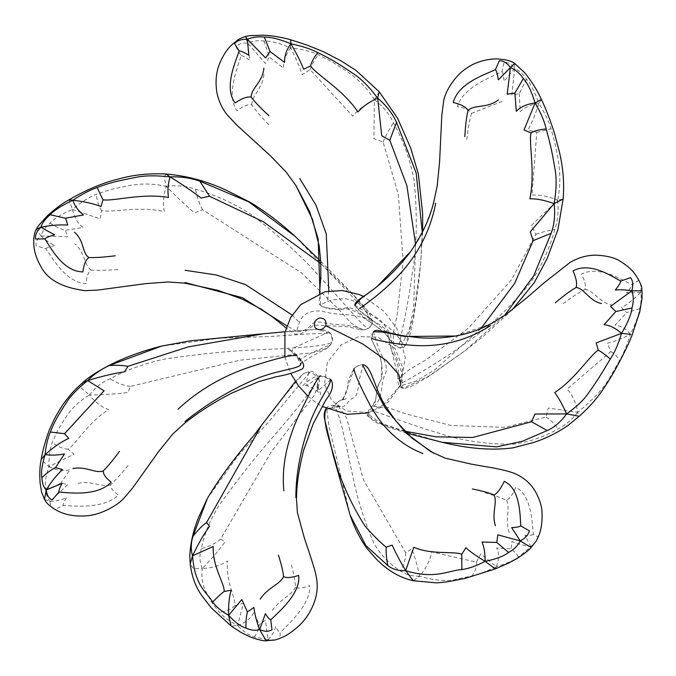 <?xml version="1.0" encoding="UTF-8"?>
<svg xmlns="http://www.w3.org/2000/svg" width="676" height="676" viewBox="0 0 676 676"><rect width="100%" height="100%" fill="white"/><g stroke="black" fill="none" stroke-linecap="round" stroke-linejoin="round"><path stroke-width="0.51" stroke-dasharray="3.38 2.54" d="M399.592 386.528L388.075 402.364L367.879 412.512L346.315 410.974L331.73 400.522L324.472 384.069L327.302 362.539L341.262 344.701L359.015 336.555L377.8 337.172L395.164 348.546L402.769 367.921L399.592 386.528L400.733 384.661M563.15 303.625C572.268 296.874 579.509 292.142 584.875 289.421C586.084 285.897 584.968 280.768 581.521 274.059C600.347 264.595 625.469 282.162 632.153 284.647L638.55 280.346C640.747 282.982 641.456 287.038 640.654 292.497L642.031 290.832M639.741 308.738L626.762 312.574L621.54 307.825C628.95 303.101 635.322 297.998 640.654 292.497C641.532 297.009 641.228 302.425 639.741 308.738C638.71 315.244 635.601 323.762 630.421 334.282L632.305 334.51M368.496 416.712C368.572 414.726 370 412.799 372.789 410.932L373.743 406.318C384.179 397.682 379.735 384.095 385.396 373.946C387.449 368.606 386.03 362.099 381.129 354.452C377.318 346.509 373.532 332.043 373.549 331.713L371.513 339.335L380.318 357.57L381.585 363.603L381.349 378.923L377.115 388.176L375.636 399.972L367.964 414.227L367.668 415.951L378.23 422.728L397.471 429.437L442.172 442.281M455.556 336.023L495.609 322.342M373.743 406.318L387.838 407.552L405.676 413.847L450.943 425.457L504.972 427.367L545.938 417.067L548.253 408.059L577.794 412.267C575.867 402.499 572.31 394.759 567.105 389.046L610.791 351.588L607.437 343.214C614.847 341.464 622.512 338.49 630.421 334.282C626.846 345.436 623.213 354.249 619.52 360.73L611.653 374.149C606.203 385.464 594.914 398.172 577.794 412.267L579.188 416.298M577.794 412.267C571.313 420.219 564.739 425.787 558.055 428.973C543.588 437.169 528.438 442.256 512.602 444.233C484.979 444.318 459.748 440.414 436.907 432.513C411.033 425.12 380.74 412.994 372.789 410.932M404.814 431.195L381.323 423.472L367.964 414.227M545.938 417.067C550.703 420.05 554.742 424.021 558.055 428.973M610.791 351.588C614.712 353.751 617.627 356.793 619.52 360.73M630.421 334.282C626.39 328.908 621.261 325.891 615.033 325.224L626.762 312.574M640.654 292.497L626.525 292.725C629.88 289.024 631.756 286.328 632.153 284.647M584.875 289.421C593.739 290.291 599.418 302.924 612.355 305.197M466.778 139.695C468.138 128.186 469.71 119.424 471.468 113.407C469.676 110.188 464.995 107.873 457.424 106.453C463.474 85.844 495.162 75.813 502.023 71.563L504.059 62.217C507.744 61.888 511.276 63.967 514.656 68.445L514.639 63.375M526.46 79.084L519.236 93.702L511.833 95.046L514.656 68.445C518.855 70.245 522.793 73.794 526.46 79.084C530.694 83.925 534.809 92.012 538.823 103.343L541.392 99.372M512.045 309.946L483.678 336.065L464.97 350.827L428.466 376.616L414.219 384.906C408.465 387.568 404.789 388.7 403.175 388.303L403.251 388.303C401.375 387.872 400.572 386.266 400.834 383.495L398.46 378.906L387.5 332.795L374.022 321.404L359.057 310.174L354.934 305.037L359.421 308.501C364.71 310.816 371.082 314.239 378.543 318.793C383.85 323.635 387.914 329.237 390.736 335.592C391.032 354.055 404.603 365.184 401.84 385.421L403.251 388.303L428.457 376.338L464.97 350.827L504.651 315.362M410.577 251.633L424.342 228.48L434.06 202.994M398.46 378.906L408.667 370.009L426.125 359.725L468.561 327.97L511.377 280.033L535.899 234.302L531.336 225.514L557.675 200.18C548.557 196.285 539.997 194.603 531.978 195.136L536.761 132.378L527.99 129.885C532.105 122.525 535.713 113.678 538.823 103.343C544.839 112.985 548.929 121.452 551.084 128.736L555.266 144.258C557.311 156.815 562.88 174.408 557.675 200.18L563.116 199.082M557.675 200.18C558.697 211.166 557.751 220.942 554.819 229.494C549.596 248.54 541.493 266.276 530.491 282.686C508.817 309.076 486.466 329.711 463.449 344.583C438.251 363.004 407.104 380.394 400.834 383.495M480.932 328.544L435.124 369.527L415.993 381.146L401.84 385.421M535.899 234.302C541.653 232.164 547.966 230.558 554.819 229.494M536.761 132.378L551.084 128.736M538.823 103.343C531.344 104.29 525.125 107.053 520.165 111.65L519.236 93.702M514.656 68.445L504.068 81.297C503.713 76.168 503.028 72.923 502.023 71.563M471.468 113.407L503.172 101.011M268.592 124.519C260.742 116.39 255.122 109.816 251.742 104.788C248.092 104.062 243.149 106.039 236.921 110.712C225.133 93.871 239.405 63.671 241.028 55.584L235.992 46.855C238.341 43.763 242.27 42.563 247.788 43.272L245.413 36.521M264.029 40.999L269.42 57.08L265.364 63.443L247.788 43.272C252.156 41.016 257.573 40.264 264.029 40.999C270.611 40.864 279.45 43.12 290.536 47.793C290.545 38.54 290.672 37.205 290.917 43.779M422.677 231.657L420.641 263.294L414.008 313.436L405.837 344.794L404.907 345.875C402.904 347.785 400.792 348.089 398.57 346.78L393.888 344.777C384.112 327.573 371.318 325.739 360.646 313.579C355.145 308.264 348.934 306.659 342.022 308.78C334.696 308.89 320.923 308.146 320.635 304.842L327.361 301.58C332.431 299.721 338.591 298.784 345.858 298.767C352.162 299.941 358.195 302.485 363.967 306.389C375.949 322.359 391.336 324.091 402.558 343.45L404.907 345.875L404.392 346.399C403.107 349.441 399.516 348.808 393.626 344.498L386.756 335.448L376.388 326.339L365.201 319.004L357.334 312.008L346.433 308.755L339.673 309.633L327.547 308.729L319.317 304.673L319.503 293.35M379.236 91.767L374.436 99.642C364.972 104.535 357.739 110.036 352.728 116.154L310.123 69.653L302.248 74.571C299.578 66.687 295.674 57.764 290.536 47.793C302.062 49.187 311.273 51.486 318.159 54.688L332.457 62.031C342.901 69.391 359.818 76.777 374.436 99.642L373.896 138.681L383.089 142.028L398.333 194.426L403.124 260.978L397.26 314.281L393.288 333.344L393.626 344.498M328.823 290.993L327.361 301.58M320.635 304.842L320.01 293.173M374.436 99.642C383.131 106.495 389.46 114.219 393.44 122.795C403.344 140.633 410.248 159.84 414.151 180.407C417.616 216.599 416.864 248.438 411.878 275.926C407.755 307.943 399.55 342.157 398.57 346.78M404.392 346.399L405.837 344.794L409.588 336.572L413.551 318.827L418.436 285.027L420.641 263.294L422.289 232.434M415.571 244.264L413.636 307.91L409.326 329.567L402.558 343.45M383.089 142.028C385.455 136.315 388.903 129.902 393.44 122.795M310.123 69.653C311.78 65.065 314.458 60.079 318.159 54.688M290.536 47.793C285.678 54.857 283.32 61.634 283.447 68.124L269.42 57.08M247.788 43.272L249.757 60.299C245.667 57.257 242.752 55.694 241.028 55.584M251.742 104.788C251.48 95.747 263.302 87.956 263.919 73.701M117.844 269.521C106.242 270.383 97.344 270.561 91.15 270.054C88.184 272.124 86.486 276.653 86.055 283.624C64.803 282.644 50.793 254.869 45.698 248.751L36.208 245.819C35.414 242.245 37.011 238.949 41.008 235.941L36.276 229.325M50.058 223.173C55.288 226.68 60.417 229.046 65.445 230.288L67.735 236.803L41.008 235.941C42.267 231.336 45.284 227.085 50.058 223.173C54.317 218.483 61.803 213.912 72.526 209.45L68.969 199.843M320.762 261.308L351.385 292.556L363.933 306.27L368.15 311.585L371.056 316.698L372.222 321.362C372.003 324.666 370.499 327.023 367.693 328.435L365.86 329.635L363.468 329.635C345.402 322.646 337.628 326.111 322.967 322.553C316.148 321.286 311.797 322.596 309.921 326.483C304.682 331.037 300.203 332.634 296.485 331.265L299.409 322.596C302.256 314.019 309.777 310.191 321.953 311.112C340.113 316.681 349.272 311.864 369.586 319.917L372.222 321.362L364.584 309.65L295.319 236.575M292.125 315.033L299.409 322.596M296.485 331.265L286.844 325.815M363.468 329.635L361.398 329.854L351.081 323.052L338.507 309.101L301.217 272.665L202.58 209.721L194.485 212.948C186.213 205.85 176.74 196.986 166.051 186.356C163.347 196.327 162.772 204.735 164.336 211.596C138.783 205.808 111.54 212.839 101.544 210.642L100.2 218.923L72.526 209.45C81.323 202.073 89.198 197.037 96.144 194.342L110.991 189.39C123.167 187.404 139.89 180.424 166.051 186.356L164.26 176.875L166.119 174.036M166.051 186.356C176.808 185.021 186.601 185.976 195.44 189.238C214.96 194.713 233.541 203.104 251.176 214.427C280.058 236.532 303.338 257.801 321.032 278.233C342.495 301.395 363.756 327.066 367.693 328.435M320.863 263.581L354.427 296.375L365.184 308.721L369.586 319.917M202.58 209.721C199.724 204.684 197.341 197.857 195.44 189.238M101.544 210.642C99.068 206.797 97.268 201.364 96.144 194.342M72.526 209.45C74.394 217.841 77.926 223.832 83.131 227.423L65.445 230.288M41.008 235.941C45.74 240.352 50.438 243.554 55.102 245.532C50.058 246.529 46.923 247.602 45.698 248.751M91.15 270.054C83.807 265.195 85.429 252.672 74.766 243.833M128.043 465.519C120.987 474.197 115.174 480.602 110.619 484.751C110.374 487.827 112.976 491.241 118.435 494.984C103.217 510.008 71.352 505.437 63.121 505.589L55.136 509.29C51.765 507.879 50.058 505.234 50.032 501.364L44.464 499.403M45.672 488.418C51.418 487.742 56.497 485.9 60.908 482.892L67.752 484.599L50.032 501.364C47.235 497.882 45.782 493.573 45.672 488.418C44.684 483.036 45.774 475.769 48.959 466.601L41.16 459.604M263.344 333.792L316.883 329.28C328.798 329.871 328.215 332.186 329.626 332.609L329.803 333.234C331.941 335.913 332.499 338.93 331.468 342.276L331.46 343.712L330.108 344.878L312.43 352.483L299.772 359.395L302.13 361.626L300.668 364.415L295.657 353.979L291.559 351.9L293.511 348.005L327.742 332.541L329.803 333.234L307.926 333.978L269.792 336.513L219.903 338.127L161.572 346.087M330.108 344.878L327.277 348.216L313.174 352.652L239.71 360.249L130.307 386.418L128.212 392.384C117.235 393.939 104.307 394.826 89.443 395.029C95.519 402.55 101.924 407.4 108.659 409.571C87.88 422.644 76.194 443.946 68.073 449.177L73.988 454.247L48.959 466.601C48.849 456.52 49.94 448.501 52.221 442.535L57.646 430.426C63.578 421.993 68.707 407.298 89.443 395.029L81.576 388.328L82.641 382.768M89.443 395.029C95.105 387.61 101.932 382.193 109.918 378.78C126.302 370.042 144.427 363.494 164.302 359.125C199.716 353.861 231.386 350.743 259.322 349.771C291.626 348.292 326.685 346.492 331.468 342.276M285.095 331.747L316.883 329.28L327.742 332.541M130.307 386.418C124.325 385.785 117.531 383.241 109.918 378.78M68.073 449.177C63.307 448.923 58.018 446.709 52.221 442.535M48.959 466.601C56.581 470.513 63.62 471.51 70.05 469.592L60.908 482.892M50.032 501.364C56.345 501.186 61.888 499.91 66.671 497.519C64.186 501.457 63.003 504.144 63.121 505.589M110.619 484.751C101.662 487.658 92.384 480.433 78.137 483.289M275.149 639.978L268.059 639.673L266.15 640.763M254.176 637.003C256.956 633.64 258.638 629.533 259.221 624.675L265.415 620.213L268.059 639.673L254.176 637.003C248.962 635.313 243.428 631.502 237.58 625.587L231.107 625.984M261.451 425.441L285.154 395.13L303.262 373.718L308.543 371.825L309.6 372.552C312.887 373.067 315.405 374.842 317.162 377.876L318.928 379.025L316.909 386.393L317.762 387.086L317.509 391.243L330.868 379.557L320.517 375.949L306.667 385.692L306.929 379.633L308.957 371.521C312.599 370.473 315.903 372.839 318.878 378.602L319.359 381.112L314.374 395.122L270.704 452.7L220.68 539.051C216.033 543.25 209.568 546.462 201.271 548.692C204.127 534.606 210.016 520.224 218.94 505.538C237.099 480.23 255.19 457.28 273.214 436.671C293.443 413.323 316.25 385.81 317.162 377.876M220.68 539.051L224.981 541.882C219.007 550.264 211.444 559.145 202.293 568.524C212.551 567.908 221.001 565.406 227.635 561.021C225.235 580.718 235.814 597.795 234.935 605.637L243.36 603.33L237.58 625.587C229.096 620.931 223.055 616.52 219.463 612.38L212.585 603.643C209.002 596.502 199.868 586.557 202.293 568.524L193.437 568.744L190.209 563.919M202.293 568.524C199.547 561.714 199.2 555.097 201.271 548.692M309.6 372.552L269.766 420.624L237.749 456.013L207.464 498.246M234.935 605.637C231.429 609.135 226.266 611.383 219.463 612.38M291.508 564.916C293.866 574.355 295.192 581.791 295.496 587.216C297.947 588.737 302.671 588.205 309.676 585.636C311.442 604.75 285.602 626.694 280.177 632.702C280.236 635.803 279.687 637.857 278.537 638.862M237.58 625.587C245.667 622.596 251.159 618.16 254.066 612.27L259.221 624.675M268.059 639.673C271.82 635.761 274.388 631.376 275.757 626.508C277.405 630.074 278.875 632.144 280.177 632.702M295.496 587.216C291.601 595.615 278.918 599.73 271.498 611.763M536.398 540.775L530.913 546.723L531.319 547.222M518.568 557.041C517.123 554.506 514.613 551.785 511.048 548.878L511.876 541.544C518.999 544.188 525.345 545.912 530.913 546.723L518.568 557.041C513.329 560.632 505.927 563.86 496.353 566.699L495.305 568.896M326.195 408.473L326.821 409.698C329.187 408.135 332.102 407.721 335.55 408.431L338.346 406.369C345.487 410.062 348.115 398.882 353.827 397.834C356.429 396.525 358.052 391.725 358.694 383.436C359.573 375.949 364.068 364.415 362.471 364.77C359.683 364.939 356.987 366.079 354.385 368.192L343.138 399.584L339.724 400.555L332.567 407.907L326.204 408.296C328.511 405.211 333.124 404.594 340.062 406.428C340.848 405.735 331.392 407.4 332.567 407.907L332.178 408.186C332.296 406.952 334.806 404.409 339.724 400.555L346.323 398.705L341.414 400.369C341.853 400.538 347.177 392.519 347.684 387.83C347.21 383.131 349.407 376.616 354.283 368.285C356.92 366.037 359.716 364.854 362.657 364.736L362.471 364.77M433.561 453.157L434.11 453.444M338.346 406.369L346.492 417.717L363.536 480.028L405.651 552.698L411.912 548.853C414.887 557.108 417.464 566.218 419.627 576.197C426.328 567.891 430.342 559.787 431.66 551.878L476.462 562.204L480.763 553.923L496.353 566.699C486.323 571.49 478.185 574.575 471.933 575.969L459.139 578.597C448.856 581.774 435.682 580.971 419.627 576.197L413.357 580.76M419.627 576.197C411.481 576.222 405.169 574.499 400.707 571.034C389.841 564.485 380.918 555.275 373.946 543.411C364.051 520.495 356.818 497.19 352.247 473.496C346.585 447.512 340.298 415.402 335.55 408.431M326.821 409.698L329.043 426.471L350.134 515.104M405.651 552.698C405.794 558.503 404.147 564.612 400.707 571.034M476.462 562.204C476.825 566.775 475.312 571.364 471.933 575.969M485.157 492.863C494.705 495.44 501.837 497.916 506.552 500.282C509.653 498.863 512.729 494.545 515.771 487.312C532.68 495.533 532.206 527.331 533.423 534.378L538.18 536.972M496.353 566.699C499.251 559.576 499.336 553.348 496.607 548.025L511.048 548.878M530.913 546.723L524.914 535.367C529.164 535.536 531.995 535.206 533.423 534.378M506.552 500.282C510.591 507.786 504.566 520.731 509.248 532.502M367.524 412.968L381.746 407.053L400.724 384.686L405.245 357.46L396.871 328.561L383.985 311.374L363.789 296.561M284.892 356.903L290.672 373.346M308.138 396.423L317.745 403.842L322.165 406.453M406.758 433.172L390.001 427.866L375.577 422.424L367.668 415.951C366.764 416.002 367.186 413.982 368.919 409.884L373.972 404.223C374.31 404.552 374.867 403.133 375.636 399.972L377.115 388.176C377.58 386.418 378.07 384.999 380.858 379.929L381.349 378.923C382.388 377.301 382.464 372.197 381.585 363.603L379.954 356.345L380.749 359.133L371.513 339.335C371.107 336.268 371.775 333.733 373.515 331.739M403.175 388.303C401.35 387.897 396.736 387.534 398.122 375.755C398.713 363.105 397.336 363.054 393.238 353.844C391.15 349.931 389.655 344.726 388.742 338.22L387.5 332.795C387.247 329.972 382.76 326.17 374.022 321.404C367.372 317.247 362.378 313.503 359.057 310.174C356.59 308.239 355.196 306.65 354.875 305.425M372.231 321.277C372.653 324.869 370.532 327.657 365.86 329.635L361.398 329.854L347.684 326.795L313.672 325.038L308.873 329.136L300.837 333.792L294.82 334.164L286.125 327.961M329.626 332.609C332.854 335.457 333.462 339.149 331.46 343.712L327.277 348.216C315.979 353.911 309.878 357.274 308.974 358.305L299.814 363.857C300.389 363.612 300.381 362.125 299.772 359.395L298.581 356.7L302.13 361.626M295.657 353.979C297.068 355.086 300.693 360.933 300.947 361.457C298.446 358.288 295.311 355.103 291.559 351.9L287.773 348.681C288.897 348.706 291.525 350.472 295.657 353.979M318.878 378.602L319.359 381.112L318.126 390.027L316.909 386.393L314.078 383.512L317.762 387.086C320.128 391.894 320.965 394.395 320.28 394.59L317.509 391.243C312.549 388.075 308.94 386.224 306.667 385.692L303.211 384.923C301.2 388.134 311.29 375.4 320.517 375.949C324.294 376.118 327.742 377.318 330.868 379.557M295.395 381.458L303.262 373.718L308.957 371.521"/><path stroke-width="1.01" d="M325.714 325.705C322.672 330.15 319.19 330.868 315.278 327.86C313.123 323.398 314.526 320.12 319.469 318.016C324.666 318.033 326.745 320.593 325.714 325.705L362.75 343.983L386.579 360.756L398.865 374.631L400.733 384.661M631.874 290.781C633.37 284.993 632.922 280.616 630.531 277.65L620.813 281.03C620.407 282.94 618.565 285.948 615.304 290.063C619.774 289.539 625.3 289.776 631.874 290.781L642.031 290.832L642.006 298.733L639.792 311.611L632.305 334.51C628.908 343.577 622.85 355.965 614.129 371.673L608.493 381.01C598.057 397.885 590.156 406.276 579.188 416.298L566.581 413.906C576.983 406.521 584.512 399.254 589.176 392.097C600.694 375.873 603.938 369.358 610.293 359.015C614.594 352.703 618.337 344.143 621.531 333.336C627.742 323.018 631.249 314.551 632.06 307.918C633.725 301.555 633.665 295.834 631.874 290.781L610.538 306.431L615.819 311.543L632.06 307.918M630.421 334.282L621.531 333.336L596.198 342.935L598.277 350.168C601.285 351.748 605.29 354.697 610.293 359.015M490.531 325.545C467.057 340.662 441.284 347.27 413.222 345.377C391.311 343.991 370.237 338.659 371.445 338.152M455.556 336.023C439.544 338.693 427.147 338.313 419.72 337.755L404.409 335.938C390.044 333.817 375.822 327.978 373.583 331.679L383.934 332.17L404.637 336.479L455.556 336.023C466.482 334.012 476.327 330.894 485.089 326.685L492.703 322.79L505.809 314.56L526.401 298.116L544.172 282.762L570.164 262.356C582.129 255.477 592.066 255.021 597.119 255.207C607.673 255.858 615.549 257.987 620.745 261.595C628.824 266.462 634.713 272.445 638.406 279.526C643.248 288.694 641.144 287.824 642.031 290.832M579.188 416.298L567.806 425.618C556.906 433.003 545.464 438.639 533.482 442.518L512.949 447.875C491.942 450.622 468.35 448.763 442.172 442.281L496.623 446.895L522.472 441.225L547.23 430.544C554.328 427.452 560.776 421.9 566.581 413.906C562.533 404.814 558.57 397.682 554.709 392.502C574.955 379.405 589.987 355.289 598.277 350.168M547.23 430.544L531.53 421.756L534.944 414.025L566.581 413.906M615.819 311.543L604.15 324.733C609.845 325.257 615.642 328.122 621.531 333.336M601.496 303.524C588.855 300.845 584.596 288.382 576.079 287.503C577.304 283.7 576.282 278.166 573.02 270.899C591.077 260.995 614.298 278.089 620.813 281.03M555.342 302.73C563.987 295.505 570.899 290.426 576.079 287.503M531.53 421.756L472.6 437.49L435.91 436.814L404.814 431.195M510.431 67.507C506.992 62.91 503.29 60.663 499.31 60.781L495.457 69.611C496.623 71.124 497.57 74.537 498.313 79.844L514.639 63.375L524.542 72.577L527.179 75.873C535.426 86.908 537.893 92.325 541.392 99.372L535.105 102.997C531.682 91.59 527.77 83.444 523.359 78.551C519.709 73.236 515.399 69.56 510.431 67.507L507.203 94.209L514.909 93.051L523.359 78.551M435.733 203.189C430.012 232.426 416.382 257.767 394.852 279.222C377.952 296.375 359.556 308.518 359.421 308.501M354.934 305.037L361.161 298.361L376.929 286.759L410.577 251.633C421.731 235.67 429.395 219.396 433.57 202.817L437.211 185.917L439.586 161.843L441.808 115.402L443.549 101.814C444.639 91.691 455.776 74.681 466.829 68.065C476.453 60.924 492.931 57.485 501.922 59.446C507.431 59.919 511.664 61.229 514.639 63.375M546.174 128.955C544.51 121.426 540.817 112.774 535.105 102.997L524.001 129.986L530.99 132.826C534.598 130.857 539.659 129.572 546.174 128.955C549.335 140.861 551.599 148.281 554.971 169.186C556.745 178.101 556.466 189.576 554.134 203.603C544.797 200.231 536.702 198.626 529.866 198.795C535.493 172.008 528.581 143.473 530.99 132.826M541.392 99.372C546.031 109.182 550.399 120.497 554.497 133.307L559.221 151.12C563.167 167.58 564.468 183.568 563.116 199.082L554.134 203.603C555.351 214.74 554.345 224.643 551.126 233.321L533.136 240.656L530.288 231.851L554.134 203.603M504.651 315.362L533.727 275.808L551.126 233.321M514.909 93.051L516.303 111.295C520.959 106.647 527.221 103.884 535.105 102.997M498.423 99.871C487.21 108.675 474.738 104.214 468.029 110.433C466.034 107.028 461.108 104.374 453.25 102.473C458.421 82.176 488.359 73.439 495.457 69.611M464.801 136.603C465.477 125.153 466.55 116.424 468.029 110.433M533.136 240.656L514.74 283.278L480.932 328.544M247.382 39.242C241.442 39.107 237.149 40.552 234.513 43.577L239.127 50.861C241.07 50.937 244.298 52.407 248.793 55.271L247.382 39.242L245.413 36.521L249.385 35.651L263.226 35.186C274.076 35.617 285.965 38.371 290.688 39.774L290.917 43.779C279.889 39.225 271.034 36.986 264.358 37.079C257.826 36.462 252.165 37.18 247.382 39.242L265.634 57.984L270.037 51.511L264.358 37.079M299.806 178.599L316.013 205.208L326.263 233.997L328.823 290.993M320.01 293.173L318.202 239.05L309.65 211.622L295.809 185.275M317.805 52.618C310.994 49.044 302.028 46.095 290.917 43.779C296.257 52.889 300.499 61.381 303.634 69.265L310.554 65.902C311.754 61.533 314.171 57.105 317.805 52.618C328.866 58.018 335.719 61.668 353.244 73.625C360.916 78.526 369.062 86.689 377.673 98.113C369.197 101.966 362.623 106.588 357.967 111.979C342.462 89.004 316.664 75.028 310.554 65.902M290.688 39.774L306.786 44.988L323.728 51.832L341.338 61.043L355.99 70.414L379.236 91.767L377.673 98.113C386.309 105.54 392.595 113.619 396.533 122.348L389.798 140.278L381.72 135.724L377.673 98.113M422.289 232.434L416.196 173.132L396.533 122.348M270.037 51.511L284.596 62.42C284.402 55.745 286.506 49.534 290.917 43.779M263.885 68.124C262.82 82.117 250.99 88.387 251.202 97.099C247.272 96.398 241.915 98.341 235.113 102.929C222.987 86.917 237.022 58.837 239.127 50.861M268.947 115.714C260.683 108.109 254.759 101.899 251.202 97.099M389.798 140.278L406.91 185.765L415.571 244.264M40.805 227.263C36.681 231.513 34.924 235.425 35.549 239L44.844 238.89C46.196 237.572 49.458 236.228 54.629 234.851L40.805 227.263L36.276 229.325L38.27 225.978L47.557 215.576C56.412 207.853 63.552 202.614 68.969 199.843L72.847 200.265C61.964 205.343 54.376 210.168 50.092 214.74C45.284 218.923 42.191 223.097 40.805 227.263C49.559 225.37 58.533 224.618 67.735 225.024L65.589 218.204L50.092 214.74M185.089 270.299L216.295 274.98L245.498 284.588L292.125 315.033M286.844 325.815L242.312 297.643L184.962 282.534M97.158 187.497C89.9 190.066 81.796 194.316 72.847 200.265C83.697 201.431 93.094 203.51 101.037 206.493L102.963 199.792L97.158 187.497C108.557 183.23 115.604 181.261 135.884 177.374C144.487 175.506 155.886 175.346 170.09 176.875C167.969 184.016 167.428 190.869 168.468 197.434C141.216 192.897 113.813 201.499 102.963 199.792M68.969 199.843C80.605 192.956 100.065 183.314 117.954 179.148C133.096 174.805 149.151 173.098 166.119 174.036L170.09 176.875C180.948 176.537 190.869 177.974 199.868 181.193L209.467 196.217L201.118 198.034C192.559 191.494 182.216 184.438 170.09 176.875M166.119 174.036C186.677 175.726 206.924 181.21 226.849 190.497L250.728 202.597C266.75 212.501 281.613 223.824 295.319 236.575L248.684 201.811L199.868 181.193M65.589 218.204L83.511 214.917C78.306 210.878 74.749 205.994 72.847 200.265M74.478 232.189C84.652 241.163 81.83 252.816 88.869 257.531C85.751 259.812 83.756 264.612 82.878 271.929C62.048 271.642 49.551 245.287 44.844 238.89M115.266 255.79C103.808 257.21 95.012 257.793 88.869 257.531M209.467 196.217L263.581 221.889L320.863 263.581M46.264 489.99C46.898 495.229 48.892 498.533 52.238 499.894L58.905 492.111C58.727 490.497 59.775 487.573 62.031 483.357L46.264 489.99L44.464 499.403L41.582 492.111L40.121 483.213C39.453 473.766 39.8 465.899 41.16 459.604L45.106 454.618C42.005 464.86 40.94 472.575 41.904 477.746C42.132 483.222 43.594 487.295 46.264 489.99C50.869 482.199 56.285 475.389 62.53 469.558L55.525 467.606C50.861 469.913 46.323 473.293 41.904 477.746M177.982 409.233C198.719 389.925 223.477 375.586 252.266 366.206C277.929 357.976 292.716 354.477 296.612 355.72M300.668 364.415C299.865 368.69 277.76 370.059 256.779 378.577C230.499 389.756 206.56 404.071 184.979 421.52M50.379 432.015C47.709 438.293 45.951 445.83 45.106 454.618C53.472 447.182 61.364 441.766 68.766 438.344L64.533 433.679L50.379 432.015C54.3 422.196 57.021 417.007 66.586 402.313C70.439 396.018 77.478 388.776 87.686 380.58L104.053 390.812L64.533 433.679M41.16 459.604C42.596 450.943 45.267 441.175 49.179 430.299L53.514 420.835C55.043 417.354 58.254 411.836 63.138 404.282C72.873 390.99 77.039 387.923 82.641 382.768L87.686 380.58C93.905 374.267 101.087 369.248 109.225 365.539C116.221 365.032 122.449 365.293 127.916 366.341L124.477 371.859C114.024 373.338 101.763 376.245 87.686 380.58M82.641 382.768C87.863 377.732 96.516 372.028 108.582 365.674C124.105 357.646 141.766 351.114 161.572 346.087L109.225 365.539M55.525 467.606L64.465 453.951C57.866 455.235 51.41 455.455 45.106 454.618M72.831 468.519C86.874 466.06 94.648 473.69 103.284 470.935C103.098 474.214 105.726 477.974 111.177 482.208C96.812 497.257 67.101 492.373 58.905 492.111M119.483 451.348C112.993 460.179 107.594 466.702 103.284 470.935M127.916 366.341L188.173 346.889L263.344 333.792L285.095 331.747M266.15 640.763C263.032 641.406 250.179 637.316 248.658 636.209L241.526 632.719L231.107 625.984L228.589 615.312C235.054 622.359 240.842 626.61 245.954 628.055C250.745 630.328 255.308 630.843 259.643 629.576C264.409 631.688 268.524 631.756 272.014 629.795L270.73 619.85C269.242 619.25 267.476 617.18 265.431 613.656L259.643 629.576L266.15 640.763L275.149 639.978L278.732 638.82C282.112 637.282 286.768 636.564 298.648 626.052C304.8 620.483 309.743 613.276 313.461 604.42C316.782 596.24 317.897 588.078 316.816 579.949C315.667 571.769 313.563 566.277 309.287 552.706L304.377 538.096L297.432 512.704L296.468 499.091C296.84 485.334 297.761 473.944 303.727 449.988L313.182 423.793L325.807 400.065C332.398 391.717 334.088 384.889 330.868 379.557M283.835 490.784C281.579 466.972 286.59 441.758 298.876 415.132C309.05 394.446 318.683 374.453 321.075 376.008M330.032 379.329C332.837 382.379 318.278 400.606 310.453 421.376C300.71 448.399 295.843 473.8 295.86 497.587M212.695 602.054C216.193 606.811 221.491 611.231 228.589 615.312C228.353 605.088 229.206 596.731 231.124 590.224L224.204 591.441C220.731 594.01 216.895 597.55 212.695 602.054C206.763 591.956 195.009 586.726 192.525 555.833L213.236 546.487C212.315 566.615 224.474 583.185 224.204 591.441M231.107 625.984L211.25 607.834L201.862 595.674C195.677 587.174 191.798 576.594 190.209 563.919L192.525 555.833C190.733 549.833 190.843 543.411 192.854 536.575C197.629 530.28 202.209 525.607 206.569 522.556L209.501 526.308C204.127 533.634 198.465 543.479 192.525 555.833M190.209 563.919L189.779 555.74C190.497 542.566 193.539 529.536 198.913 516.658L207.464 498.246L192.854 536.575M245.954 628.055C245.819 621.54 246.309 616.157 247.424 611.915L241.814 599.519L228.589 615.312M247.424 611.915L253.939 607.437C254.742 614.399 256.643 621.785 259.643 629.576M260.192 599.156C267.814 587.444 279.788 584.672 283.582 576.594C286.252 578.157 291.288 577.769 298.699 575.428C301.09 593.866 276.476 614.045 270.73 619.85M278.419 555.14C281.317 564.173 283.041 571.33 283.582 576.594M206.569 522.556L261.451 425.441L295.395 381.458M362.471 364.77L385.083 407.915L406.36 433.333L430.527 451.5L445.138 458.125L470.826 464.023L484.405 466.457C497.24 468.485 506.975 470.682 513.608 473.065C526.317 478.211 532.603 486.61 535.333 491.41C539.87 499.665 542.11 507.042 542.059 513.549C542.338 522.903 541.045 530.728 538.18 537.006L536.398 540.775L531.319 547.222C530.398 549.351 517.36 558.739 515.653 559.246L508.487 563.133L495.305 568.896L485.115 561.333C495.728 559.229 503.561 556.28 508.597 552.469C514.03 549.487 517.917 545.633 520.267 540.918C525.413 538.121 528.446 534.775 529.376 530.888L520.799 525.911C519.21 526.874 516.168 527.449 511.656 527.635L520.267 540.918C528.37 546.022 531.919 547.949 530.913 546.723M422.931 453.537C401.003 445.053 383.52 429.159 370.507 405.862C360.654 387.635 352.044 367.998 354.385 368.192M362.657 364.736C371.868 364.812 374.825 391.201 387.171 408.6L395.747 420.81L412.106 438.192L433.561 453.157M461.877 569.572C468.485 568.719 476.225 565.973 485.115 561.333C476.648 556.238 470.226 551.717 465.857 547.763L461.742 554.278L461.877 569.572C448.856 570.307 434.888 579.78 405.651 570.662L413.796 547.247C431.127 555.021 454.652 550.982 461.742 554.278M495.305 568.896L465.747 578.2L456.173 580.202C454.204 580.515 447.529 582.188 436.375 582.873L413.357 580.76L405.651 570.662C398.51 571.034 392.553 569.31 387.787 565.508C386.402 557.759 385.869 551.667 386.199 547.214L392.181 545.067C395.029 551.684 399.516 560.21 405.651 570.662M413.357 580.76C399.71 577.752 387.204 570.358 375.856 558.57L366.671 548.084C359.632 538.071 354.123 527.077 350.134 515.104L365.919 545.659L387.787 565.508M508.597 552.469L496.775 542.465L481.996 542.017C484.134 546.96 485.174 553.399 485.115 561.333M496.775 542.465L497.823 534.843L520.267 540.918M495.474 525.725C491.215 513.912 497.84 502.2 493.995 494.959C497.291 493.37 500.705 488.849 504.237 481.388C521.061 488.723 519.996 518.678 520.799 525.911M472.397 488.993C482.03 490.894 489.23 492.88 493.995 494.959M386.199 547.214C380.005 542.203 372.975 535.172 365.091 526.131C354.528 509.89 345.368 490.953 337.594 469.33C331.13 444.149 320.72 419.238 326.449 408.177M363.789 296.561L359.455 294.635L342.605 290.545L325.021 291.736L300.702 304.682L290.697 317.416L284.917 332.499L284.892 356.903M290.672 373.346L298.192 385.413L308.138 396.423M322.165 406.453L347.38 414.32L367.524 412.968M442.172 442.281L406.758 433.172M563.116 199.082L557.894 229.722L547.146 258.545L534.201 282.745L512.045 309.946M354.875 305.425C354.224 303.431 358.01 299.831 366.231 294.635C382.87 283.16 397.649 268.828 410.577 251.633M319.503 293.35L320.855 276.552L320.779 261.612L319.156 245.794L312.481 219.362L295.851 185.376L286.041 171.941L270.594 155.97L236.989 125.246L227.288 114.971C219.607 105.515 216.776 94.488 216.362 88.379C215.526 79.683 216.455 71.808 219.151 64.744C223.266 54.536 228.226 47.295 234.023 43.036C237.884 40.188 237.631 39.064 245.413 36.521M379.236 91.767L397.665 118.427L410.738 148.145L418.393 174.104L422.677 214.098L422.677 231.657M286.125 327.961L272.8 317.12L261.223 309.135L241.932 299.003L218.111 290.393L185.021 283.176L168.172 281.96L145.002 283.709L98.299 290.012L85.303 290.68C61.913 287.672 46.965 279.357 40.45 265.719C35.718 257.15 33.513 249.199 33.817 241.873C33.335 238.873 34.594 231.75 36.276 229.325M295.319 236.575L320.762 261.308M302.13 361.626C304.132 364.846 304.175 367.305 302.256 368.995C294.229 372.662 285.509 375.239 276.095 376.726L258.663 381.678L231.293 393.246C209.154 405.144 197.992 412.859 184.954 422.931L172.929 433.84L158.742 451.382L132.521 488.123L124.359 497.697C118.199 505.31 100.538 514.766 87.88 515.678C74.63 516.979 63.409 514.723 54.207 508.918C44.87 502.496 46.23 501.457 44.464 499.403M161.572 346.087L189.855 340.907L263.344 333.792M207.464 498.246C219.692 477.898 235.071 457.069 253.61 435.767L261.451 425.441M278.732 638.82L275.149 639.978M350.134 515.104L333.386 455.962L324.581 418.959C323.719 414.98 324.26 411.43 326.204 408.296M538.18 537.006L536.398 540.775"/></g></svg>
